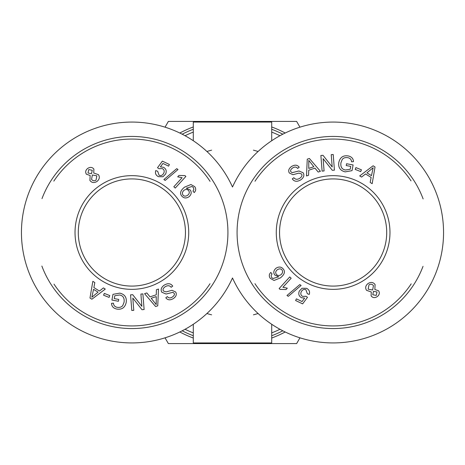 <?xml version="1.0" encoding="UTF-8"?>
<svg xmlns="http://www.w3.org/2000/svg" width="465" height="465" viewBox="0 0 465 465"><rect width="100%" height="100%" fill="white"/><g stroke="black" fill="none" stroke-linecap="round" stroke-linejoin="round"><path stroke-width="0.7" d="M206.925 151.497A84.944 84.944 0 0 1 211.592 150.166A84.944 84.944 0 0 0 206.925 151.497M253.408 150.166A84.944 84.944 0 0 1 258.075 151.497A84.944 84.944 0 0 0 253.408 150.166M258.075 313.503A84.944 84.944 0 0 1 253.408 314.834A84.944 84.944 0 0 0 258.075 313.503M211.592 314.834A84.944 84.944 0 0 1 206.925 313.503A84.944 84.944 0 0 0 211.592 314.834M193.295 140.726L193.295 122.068L271.705 122.068L271.705 140.726M271.705 324.274L271.705 342.932L193.295 342.932L193.295 324.274M282.813 134.199A110.432 110.432 0 0 0 271.705 129.264M193.295 129.264A110.432 110.432 0 0 0 182.187 134.199M182.187 330.801A110.432 110.432 0 0 0 193.295 335.736M271.705 335.736A110.432 110.432 0 0 0 282.813 330.801M232.5 187.017A110.432 110.432 0 0 1 401.278 145.609A110.432 110.432 0 0 1 401.278 319.391A110.432 110.432 0 0 1 232.5 277.983A110.432 110.432 0 0 1 63.722 319.391A110.432 110.432 0 0 1 63.722 145.609A110.432 110.432 0 0 1 232.5 187.017M78.289 232.5A53.58 53.58 0 0 1 158.664 186.099A53.58 53.58 0 0 1 158.664 278.901A53.58 53.58 0 0 1 78.289 232.5M386.711 232.5A53.58 53.58 0 0 1 306.336 278.901A53.58 53.58 0 0 1 306.336 186.099A53.58 53.58 0 0 1 386.711 232.5M53.818 181.135A93.442 93.442 0 0 1 210.058 181.333M210.006 283.749A93.442 93.442 0 0 1 53.981 284.115M41.873 266.061A96.052 96.052 0 0 0 227.245 221.096A96.052 96.052 0 0 0 41.984 198.642M131.874 286.08A53.58 53.58 0 0 1 85.467 205.71A53.58 53.58 0 0 1 178.275 205.71A53.58 53.58 0 0 1 131.874 286.08M131.874 289.346A56.846 56.846 0 0 0 181.106 204.077A56.846 56.846 0 0 0 82.642 204.077A56.846 56.846 0 0 0 131.874 289.346M194.725 186.651C196.178 188.761 196.009 190.731 194.219 192.556L192.963 191.109L193.864 189.534L193.382 187.488L192.01 186.494L186.349 188.197L190.295 190.028C191.813 192.423 191.371 194.672 188.953 196.776C186.14 198.567 183.727 198.305 181.728 195.992C179.554 193.341 180.519 190.371 184.617 187.099L190.941 184.535L194.725 186.651M165.185 180.42L163.895 179.554L176.729 168.661L178.019 169.527L165.185 180.42M89.914 180.467L90.146 175.497L86.391 174.201C85.107 172.067 85.583 170.109 87.815 168.324C90.326 166.877 92.349 167.144 93.884 169.126L93.75 173.032L98.47 174.677C99.975 177.188 99.446 179.467 96.889 181.513C94.064 183.169 91.739 182.815 89.914 180.467M103.422 287.922L105.288 289.085L91.89 299.216L89.978 298.024L92.826 281.325L94.837 282.575L93.872 287.568L99.452 291.038L103.422 287.922M114.245 298.6L118.767 299.448L118.424 301.268L111.902 300.047L112.978 294.339L119.807 293.124C124.76 294.351 126.887 297.472 126.195 302.494C125.009 307.58 121.935 309.777 116.971 309.097C113.489 308.411 111.676 306.487 111.53 303.331L113.46 303.174C113.588 305.47 114.867 306.859 117.285 307.342C120.086 307.661 121.958 306.958 122.9 305.22L124.068 302.233C124.585 298.036 123.086 295.624 119.581 294.99L114.779 295.746L114.245 298.6M164.221 285.144C167.906 282.993 170.736 283.313 172.713 286.109L171.137 287.289C169.719 285.452 167.766 285.243 165.284 286.667C163.203 288.131 162.57 289.573 163.389 290.991L166.121 291.892L172.009 290.294L175.694 292.008C176.967 294.403 176.165 296.606 173.288 298.611C170.08 300.454 167.58 300.169 165.802 297.757L167.4 296.571C168.603 298.181 170.219 298.356 172.248 297.1C174.27 295.676 174.881 294.374 174.079 293.188L172.823 292.322L166.075 294.037L161.785 292.2C160.442 289.649 161.256 287.3 164.221 285.144M156.409 289.736L158.495 289.038L157.745 305.819L155.618 306.534L144.569 293.688L146.812 292.938L150.044 296.862L156.275 294.781L156.409 289.736M140.912 294.049L142.895 293.892L144.115 309.527L141.994 309.696L132.81 298.059L133.769 310.335L131.793 310.492L130.572 294.856L132.694 294.688L141.872 306.325L140.912 294.049M104.294 293.403L109.798 295.601L109.077 297.402L103.573 295.199L104.294 293.403M158.431 176.688C155.798 175.282 154.915 173.236 155.769 170.568L157.664 171.289L159.1 175.264C161 176.037 162.552 175.363 163.756 173.236C164.645 171.126 164.151 169.574 162.279 168.58L159.042 168.725L157.513 167.731L162.366 161.123L169.394 164.488L168.597 166.15L162.959 163.448L160.379 166.871L163.477 167.272C166.086 168.749 166.825 170.981 165.674 173.957L162.959 176.752L158.431 176.688M185.866 176.45L175.247 188.069L173.829 186.767L182.1 177.717L177.694 176.834L178.955 175.456L184.954 175.607L185.866 176.45M182.972 195.021C184.123 196.422 185.692 196.497 187.68 195.248C189.418 193.806 189.755 192.295 188.697 190.72C187.465 189.249 185.942 189.086 184.111 190.22C182.356 191.749 181.978 193.347 182.972 195.021M91.524 173.654L92.239 170.237L88.739 169.609L87.99 173.021L91.524 173.654M96.005 180.205L96.848 175.822L92.366 174.991L91.559 179.351C92.756 180.897 94.238 181.176 96.005 180.205M93.529 289.34L91.849 297.245L98.057 292.154L93.529 289.34M151.189 298.257L156.205 304.598L156.246 296.571L151.189 298.257M411.182 283.865A93.442 93.442 0 0 1 254.942 283.667M254.994 181.251A93.442 93.442 0 0 1 411.019 180.885M423.127 198.939A96.052 96.052 0 0 0 237.755 243.904A96.052 96.052 0 0 0 423.016 266.358M333.126 178.92A53.58 53.58 0 0 1 379.533 259.29A53.58 53.58 0 0 1 286.725 259.29A53.58 53.58 0 0 1 333.126 178.92M333.126 175.654A56.846 56.846 0 0 0 283.894 260.923A56.846 56.846 0 0 0 382.358 260.923A56.846 56.846 0 0 0 333.126 175.654M270.275 278.349C268.822 276.239 268.991 274.269 270.781 272.444L272.037 273.891L271.136 275.466L271.618 277.512L272.99 278.506L278.651 276.803L274.705 274.972C273.188 272.577 273.629 270.328 276.047 268.224C278.861 266.433 281.273 266.695 283.272 269.008C285.446 271.659 284.481 274.629 280.383 277.901L274.059 280.465L270.275 278.349M299.815 284.58L301.105 285.446L288.271 296.339L286.981 295.473L299.815 284.58M375.086 284.534L374.854 289.503L378.609 290.799C379.893 292.933 379.417 294.891 377.185 296.676C374.674 298.123 372.651 297.856 371.117 295.874L371.25 291.968L366.53 290.323C365.025 287.812 365.554 285.533 368.111 283.487C370.936 281.831 373.261 282.185 375.086 284.534M361.578 177.078L359.712 175.915L373.11 165.784L375.023 166.976L372.174 183.675L370.163 182.425L371.128 177.432L365.548 173.962L361.578 177.078M350.755 166.4L346.233 165.552L346.576 163.732L353.098 164.953L352.022 170.661L345.193 171.876C340.241 170.649 338.113 167.528 338.805 162.506C339.991 157.42 343.065 155.223 348.029 155.903C351.511 156.589 353.324 158.513 353.47 161.669L351.54 161.826C351.412 159.53 350.133 158.141 347.715 157.658C344.914 157.339 343.042 158.042 342.101 159.78L340.932 162.767C340.415 166.964 341.915 169.376 345.419 170.01L350.221 169.254L350.755 166.4M300.779 179.856C297.094 182.007 294.264 181.687 292.287 178.891L293.863 177.711C295.281 179.548 297.234 179.757 299.716 178.333C301.797 176.869 302.43 175.427 301.611 174.009L298.879 173.108L292.991 174.706L289.306 172.992C288.033 170.597 288.835 168.394 291.712 166.389C294.92 164.546 297.42 164.831 299.198 167.243L297.6 168.429C296.397 166.819 294.781 166.644 292.752 167.9C290.73 169.324 290.119 170.626 290.921 171.812L292.177 172.678L298.925 170.963L303.215 172.8C304.558 175.352 303.744 177.7 300.779 179.856M308.591 175.264L306.505 175.962L307.255 159.181L309.382 158.466L320.432 171.312L318.188 172.062L314.956 168.138L308.725 170.219L308.591 175.264M324.088 170.951L322.106 171.108L320.885 155.473L323.006 155.304L332.19 166.941L331.231 154.665L333.207 154.508L334.428 170.144L332.306 170.312L323.128 158.675L324.088 170.951M360.706 171.597L355.202 169.4L355.923 167.598L361.427 169.801L360.706 171.597M306.569 288.312C309.202 289.718 310.085 291.764 309.231 294.432L307.336 293.711L305.9 289.736C304 288.963 302.448 289.637 301.244 291.764C300.355 293.874 300.849 295.426 302.721 296.42L305.958 296.275L307.487 297.269L302.634 303.877L295.606 300.512L296.403 298.85L302.041 301.553L304.622 298.129L301.523 297.728C298.914 296.252 298.175 294.019 299.326 291.044L302.041 288.248L306.569 288.312M279.134 288.55L289.753 276.931L291.171 278.233L282.9 287.283L287.306 288.166L286.045 289.544L280.046 289.393L279.134 288.55M282.028 269.979C280.877 268.578 279.308 268.503 277.32 269.752C275.582 271.194 275.245 272.705 276.303 274.28C277.535 275.751 279.058 275.914 280.889 274.78C282.644 273.251 283.022 271.653 282.028 269.979M373.476 291.346L372.761 294.764L376.261 295.391L377.01 291.979L373.476 291.346M368.995 284.795L368.152 289.178L372.634 290.009L373.442 285.65C372.244 284.103 370.762 283.824 368.995 284.795M371.471 175.66L373.151 167.755L366.943 172.846L371.471 175.66M313.811 166.743L308.795 160.402L308.754 168.429L313.811 166.743M299.954 337.828L296.635 343.583L250.833 343.583A112.582 112.582 0 0 0 254.425 342.932M271.705 338.038A112.582 112.582 0 0 0 285.202 331.987M210.575 342.932A112.582 112.582 0 0 0 214.167 343.583L168.365 343.583L165.046 337.828M179.798 331.987A112.582 112.582 0 0 0 193.295 338.038M254.425 122.068A112.582 112.582 0 0 0 250.833 121.417L296.635 121.417L299.954 127.172M285.202 133.013A112.582 112.582 0 0 0 271.705 126.962M165.046 127.172L168.365 121.417L214.167 121.417A112.582 112.582 0 0 0 210.575 122.068M193.295 126.962A112.582 112.582 0 0 0 179.798 133.013M250.833 343.583L214.167 343.583M214.167 121.417L250.833 121.417M279.947 329.278A107.787 107.787 0 0 1 271.705 332.905M193.295 332.905A107.787 107.787 0 0 1 185.053 329.278M185.053 135.722A107.787 107.787 0 0 1 193.295 132.095M271.705 132.095A107.787 107.787 0 0 1 279.947 135.722"/></g></svg>
